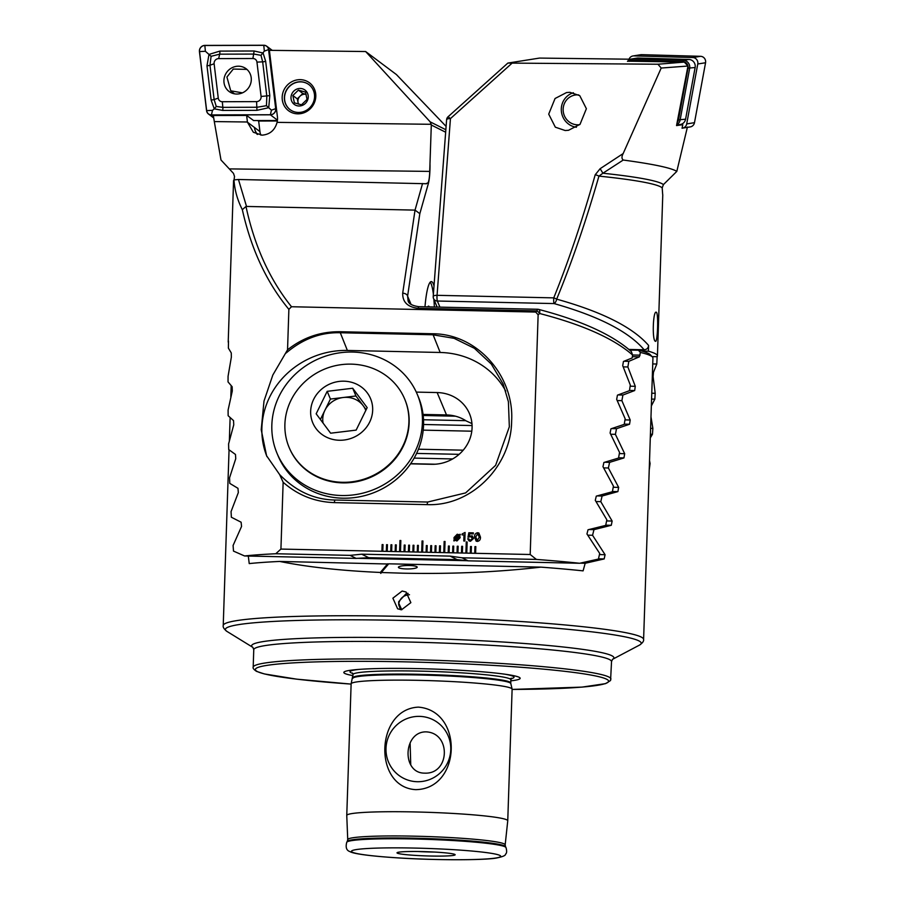 <?xml version="1.0" encoding="UTF-8"?>
<svg xmlns="http://www.w3.org/2000/svg" width="905" height="905" viewBox="0 0 905 905"><rect width="100%" height="100%" fill="white"/><g stroke="black" fill="none" stroke-linecap="round" stroke-linejoin="round"><path stroke-width="1.36" d="M408.11 593.409L406.526 593.228L398.675 601.712L398.698 604.721L400.587 609.699M402.148 591.033L392.883 598.182L397.634 608.805L401.526 609.766L410.859 602.651L406.062 592.006L402.148 591.033M401.775 609.766L398.8 603.33C400.236 598.024 403.811 595.162 409.49 594.721M410.746 764.906L410.112 742.926M419.468 716.375A32.784 32.297 -63.4 0 0 386.005 748.345A32.784 32.297 -63.4 0 0 417.296 781.716A32.784 32.297 -63.4 0 0 450.758 749.747A32.784 32.297 -63.4 0 0 419.468 716.375M424.581 773.13C401.582 773.356 403.087 731.749 425.95 731.862C451.369 732.801 449.966 774.488 424.581 773.13M418.438 707.133C375.315 708.988 372.894 787.214 415.7 789.646C461.358 789.036 463.835 710.866 418.438 707.133M510.827 680.843A88.215 6.38 -178.1 0 0 519.119 677.279A88.215 6.38 -178.1 0 0 507.615 674.598A88.215 6.38 -178.1 0 0 356.593 669.587A88.215 6.38 -178.1 0 0 344.862 673.478A88.215 6.38 -178.1 0 0 352.961 675.605M507.75 820.778L512.117 689.203A80.545 5.826 -178.1 0 0 512.106 689.09A80.545 5.826 -178.1 0 0 511.178 688.264A80.545 5.826 -178.1 0 0 426.334 680.537A80.545 5.826 -178.1 0 0 351.14 683.75A80.545 5.826 -178.1 0 0 351.129 683.863L346.762 815.439A80.545 5.826 -178.1 0 0 346.762 815.473A80.545 5.826 -178.1 0 1 421.187 812.102A80.545 5.826 -178.1 0 1 506.811 819.851A80.545 5.826 -178.1 0 1 507.75 820.778A80.545 5.826 -178.1 0 1 507.75 820.812L505.171 844.851A78.758 5.702 -178.1 0 0 504.255 843.913A78.758 5.702 -178.1 0 0 420.316 836.322A78.758 5.702 -178.1 0 0 347.735 839.636L346.762 815.473M397.352 853.166A29.084 2.104 -178.1 0 0 428.868 855.983A29.084 2.104 -178.1 0 0 455.125 854.671A29.084 2.104 -178.1 0 0 454.796 854.422A29.084 2.104 -178.1 0 0 424.49 851.639A29.084 2.104 -178.1 0 0 397.035 852.748A29.084 2.104 -178.1 0 0 397.352 853.166M417.861 851.503A26.845 1.946 -178.1 0 0 434.423 852.058M540.885 567.13L388.709 563.815L381.344 572.503L402.748 573.193C451.618 574.155 497.671 572.141 540.885 567.13A210.299 15.215 1.9 0 1 583.092 570.863L585.184 563.272L604.155 558.939L605.083 554.708L592.56 535.274L593.974 529.651L611.282 525.285L612.142 521.054L600.784 501.642L602.097 496.019L617.877 491.607L618.658 487.388L608.375 467.987L609.597 462.365L623.952 457.93L624.676 453.699L615.4 434.332L616.52 428.699L629.541 424.241L630.208 420.01L621.882 400.655L622.923 395.033L634.677 390.541L635.287 386.311L627.866 366.978L628.817 361.344L639.36 356.83L640.412 352.464A210.299 15.215 1.9 0 1 652.415 356.966A210.299 15.215 1.9 0 1 652.935 358.097L643.602 639.45A210.299 15.215 1.9 0 0 401.311 616.373A210.299 15.215 1.9 0 0 223.23 625.513L229.055 449.876M409.264 565.501A9.401 1.742 -0.4 0 0 398.404 567.299A9.401 1.742 -0.4 0 0 406.334 568.951A9.401 1.742 -0.4 0 0 417.194 567.152A9.401 1.742 -0.4 0 0 409.264 565.501M629.608 350.043L638.444 350.235A208.06 15.057 1.9 0 1 650.265 354.681L652.415 356.966M624.088 361.242L628.817 361.344M640.412 352.464L638.444 350.235M248.287 555.93L249.226 563.589A210.299 15.215 1.9 0 1 279.702 561.439C307.27 567.005 340.812 570.682 380.338 572.458L380.813 573.408L381.344 572.503M279.702 561.439L388.539 564.019M380.338 572.458L387.691 563.792M597.21 495.906L602.097 496.019M596.056 501.54L600.784 501.642M589.053 529.538L593.974 529.651M587.798 535.172L592.56 535.274M423.563 424.49L472.071 425.554M611.723 428.597L616.52 428.699M423.201 430.135L471.788 431.199M610.728 434.23L615.4 434.332M414.139 458.1L452.624 458.937M604.755 462.263L609.597 462.365M410.655 463.677L435.215 464.22M603.68 467.885L608.375 467.987M623.24 366.876L627.866 366.978M618.149 394.931L622.923 395.033M617.244 400.553L621.882 400.655M356.955 558.294L467.478 560.704M580.207 563.159L585.184 563.272M365.79 410.451A22.376 20.872 -22.7 0 0 363.165 405.666L366.163 409.682M289.227 447.692A62.637 58.452 -22.7 0 0 289.351 447.975A62.637 58.452 -22.7 0 0 295.98 459.582A62.637 58.452 -22.7 0 0 376.152 474.593A62.637 58.452 -22.7 0 0 404.92 399.614A62.637 58.452 -22.7 0 0 404.807 399.331M296.388 391.333A62.637 58.452 -22.7 0 0 289.114 447.409A62.637 58.452 -22.7 0 0 295.743 459.016A62.637 58.452 -22.7 0 0 381.989 470.249A62.637 58.452 -22.7 0 0 404.682 399.048A62.637 58.452 -22.7 0 0 398.053 387.442A62.637 58.452 -22.7 0 0 359.647 364.873A65.827 65.827 0 0 0 296.388 391.333M324.114 387.216A31.324 29.22 -22.7 0 0 316.083 428.619A31.324 29.22 -22.7 0 0 359.206 434.23A31.324 29.22 -22.7 0 0 367.249 392.827A31.324 29.22 -22.7 0 0 324.114 387.216M352.701 388.245L367.17 407.635L356.14 430.113L330.63 433.201L316.162 413.811L327.191 391.333L352.701 388.245L355.937 395.971L363.165 405.666A22.376 20.872 -22.7 0 0 343.176 397.51L355.937 395.971M320.393 419.49L330.427 399.06L327.191 391.333M330.427 399.06L343.176 397.51A22.376 20.872 -22.7 0 0 324.906 410.293A22.376 20.872 -22.7 0 0 323.062 423.065M285.018 467.252A76.065 70.975 157.3 0 1 276.964 453.156A76.065 70.975 157.3 0 1 311.897 362.102A76.065 70.975 157.3 0 1 409.252 380.338A76.065 70.975 157.3 0 1 417.307 394.433A76.065 70.975 157.3 0 1 382.363 485.476A76.065 70.975 157.3 0 1 285.018 467.252M417.307 394.433L418.427 397.103A76.065 70.975 157.3 0 1 383.482 488.157A76.065 70.975 157.3 0 1 286.138 469.921A76.065 70.975 157.3 0 1 278.084 455.826L276.964 453.156M247.416 121.994L214.304 121.587L213.331 115.523L246.624 115.433L247.45 122.209L253.355 132.266L262.043 135.162C269.86 134.517 274.86 130.252 277.077 122.367A15.657 14.774 -53.1 0 0 277.416 116.79L269.396 50.329L365.654 51.54L396.435 74.572L446.097 126.395L396.379 74.527M300.279 81.767A15.657 14.774 -53.1 0 0 285.347 92.48A15.657 14.774 -53.1 0 0 290.064 109.629A15.657 14.774 -53.1 0 0 298.661 112.458A15.657 14.774 -53.1 0 0 313.583 101.745A15.657 14.774 -53.1 0 0 308.865 84.584A15.657 14.774 -53.1 0 0 300.279 81.767M298.096 113.849A17.455 16.46 126.9 0 1 282.19 96.801A17.455 16.46 126.9 0 1 299.894 79.651A17.455 16.46 126.9 0 1 315.788 96.711A17.455 16.46 126.9 0 1 298.096 113.849M430.214 282.19A40.273 6.233 -88.8 0 1 433.382 294.283M433.891 299.363A40.273 6.233 -88.8 0 1 434.355 307.01M436.561 307.055A40.273 6.233 91.2 0 0 436.504 305.585M434.015 285.867A40.273 6.233 91.2 0 0 431.334 281.579A40.273 6.233 91.2 0 0 424.988 306.806M365.654 51.54L430.192 121.87L431.3 125.014L429.717 171.407L229.304 168.896L233.479 173.375L234.508 176.43L234.09 179.824M471.415 546.53L470.521 546.507L470.306 553.204L471.188 553.215L471.415 546.53L470.521 546.507L470.306 553.204L466.765 553.125L467.138 541.971L466.256 541.948L465.883 553.102L466.765 553.125M471.188 553.215L475.611 553.317L475.826 546.62L474.944 546.609L474.729 553.294L474.944 546.609L475.826 546.631M475.611 553.317L530.194 554.505L536.405 559.426A210.299 15.215 1.9 0 1 579.675 563.272L598.443 559.052L599.698 553.441L586.949 533.961L588.024 529.764L605.694 525.398L606.848 519.787L595.286 500.341L596.282 496.132L612.38 491.732L613.443 486.121L602.979 466.686L603.895 462.489L618.556 458.054L619.54 452.432L610.094 433.031L610.943 428.823L624.246 424.366L625.151 418.744L616.667 399.365L617.448 395.157L629.473 390.666L630.299 385.044L622.719 365.688L623.443 361.48L632.176 357.939L632.595 355.009C613.658 338.493 582.673 324.669 539.64 313.515L538.136 314.804L530.194 554.505M228.479 342.622A210.299 15.215 1.9 0 1 228.218 341.819A210.299 15.215 1.9 0 1 228.501 341.072L228.377 348.108L231.261 352.927L231.352 357.147L228.071 376.276L228.037 381.91L232.155 386.752L232.291 390.983L228.094 410.089L228.151 415.723L233.535 420.599L233.75 424.83L228.592 443.914L228.716 449.559L235.47 454.457L235.753 458.688L229.565 477.75L229.78 483.394L237.97 488.315L238.332 492.558L231.058 511.597L231.363 517.241L241.115 522.208L241.556 526.439L233.094 545.455L233.49 551.1L244.565 555.964A210.299 15.215 1.9 0 1 275.776 553.747L280.923 549.075L283.141 482.252C297.7 495.126 314.725 501.913 334.216 502.614L427.024 504.628C471.98 506.551 511.404 465.464 511.642 420.904C514.266 376.469 477.716 333.798 432.692 333.753L339.884 331.728C320.381 331.558 302.926 337.588 287.541 349.828L288.876 309.363L291.501 306.738L535.692 312.067L538.136 314.804M280.923 549.075L382.792 551.292L383.019 544.595L382.136 544.584L381.91 551.269L382.136 544.584L383.019 544.606M382.792 551.292L387.216 551.383L387.442 544.697L386.559 544.674L386.333 551.371L386.559 544.674L387.442 544.697M387.216 551.383L391.639 551.484L391.854 544.787L390.971 544.776L390.756 551.462L390.971 544.776L391.854 544.799M391.639 551.484L396.051 551.575L396.277 544.889L395.394 544.867L395.168 551.564M396.051 551.575L400.474 551.677L400.847 540.523L399.965 540.511L399.591 551.654L399.965 540.511L400.847 540.534M400.474 551.677L404.897 551.767L405.112 545.082L404.23 545.059L404.015 551.756L404.23 545.059M404.897 551.767L409.32 551.869L409.535 545.183L408.653 545.161L408.427 551.846L408.653 545.161L409.535 545.183M409.32 551.869L413.732 551.971L413.958 545.274L413.076 545.251L412.85 551.948L413.076 545.251L413.958 545.274M413.732 551.971L418.155 552.061L418.37 545.376L417.488 545.353L417.273 552.039L417.488 545.353L418.37 545.376M418.155 552.061L422.578 552.163L422.94 541.009L422.058 540.986L421.685 552.14L422.058 540.986L422.94 541.009M422.578 552.163L426.99 552.254L427.217 545.568L426.334 545.545L426.108 552.231M426.99 552.254L431.414 552.355L431.64 545.658L430.746 545.636L430.531 552.333L430.746 545.636M431.414 552.355L435.837 552.446L436.052 545.76L435.169 545.738L434.943 552.423L435.169 545.738L436.052 545.76M435.837 552.446L440.249 552.548L440.475 545.851L439.592 545.828L439.366 552.525L439.592 545.828L440.475 545.851M440.249 552.548L444.672 552.638L445.045 541.484L444.151 541.473L443.789 552.616L444.151 541.473M444.672 552.638L449.095 552.74L449.31 546.043L448.428 546.032L448.201 552.717L448.428 546.032L449.31 546.054M449.095 552.74L453.507 552.831L453.733 546.145L452.851 546.122L452.624 552.808L452.851 546.122L453.733 546.145M453.507 552.831L457.93 552.932L458.156 546.235L457.263 546.224L457.048 552.91L457.263 546.224L458.156 546.247M457.93 552.932L462.353 553.023L462.568 546.337L461.686 546.315L461.471 553.012L461.686 546.315M462.353 553.023L465.883 553.102L466.256 541.948M473.62 538.385L470.498 541.269L469.084 540.941L467.704 538.803L470.51 540.24L472.478 538.452L470.645 536.575L467.987 537.276L468.824 532.762L473.36 532.864L473.326 533.893L469.616 533.803L469.186 536.088L472.229 535.862L473.62 538.385M470.51 540.24L469.672 540.047L470.51 540.24L472.489 538.452L470.645 536.575L471.584 536.789M465.08 532.445L464.797 541.032L463.779 541.009L463.982 534.946L462.059 534.9L462.082 533.984L465.08 532.445M454.887 540.183L453.767 540.738L454.559 539.787L454.027 537.536L457.251 534.222L459.344 535.036L460.396 534.584L459.672 535.421L460.147 537.672L456.968 540.975L454.898 540.183M458.654 534.538L459.344 535.036L460.045 534.244M480.465 537.14C480.589 539.584 479.56 541.009 477.365 541.416L476.154 541.133L474.571 537.016C474.446 534.572 475.464 533.147 477.659 532.728L478.869 533L480.465 537.14M260.866 135.117A13.869 13.077 126.9 0 1 259.939 131.587L258.694 121.304L257.699 120.546M229.304 168.896L220.99 159.993L214.304 121.587M431.278 124.302L277.077 122.367M253.626 120.557L246.624 115.433M257.552 134.449A13.869 13.077 126.9 0 1 254.452 127.469A15.657 14.774 -53.1 0 0 257.111 134.302M283.141 482.252L279.645 474.593L266.59 455.758L261.217 429.728L264 401.073L272.812 375.055L287.541 349.828M288.876 309.363C266.647 282.383 251.126 249.135 242.325 209.643C237.461 200.107 234.678 190.197 233.976 179.903A210.299 15.215 -178.1 0 0 233.558 180.808L228.218 341.819M535.692 312.067L537.027 310.89L418.201 308.3C407.669 307.134 402.51 302.1 402.702 293.197L415.033 210.118L246.522 206.442L238.456 179.495L425.836 183.726L428.088 182.81A4.48 3.801 15.8 0 1 428.291 183.772L419.83 213.659L407.601 296.139L408.087 300.675C408.596 303.695 412.16 305.698 418.766 306.671L537.604 309.261A4.48 0.69 -88.8 0 1 537.649 309.272A4.48 0.69 -88.8 0 0 537.027 310.89A4.48 1.821 48.6 0 1 539.64 313.515A4.48 2.048 -75.5 0 0 538.622 309.397L538.622 309.397A4.48 4.48 0 0 0 537.604 309.261M426.459 183.772L425.836 183.726M422.556 183.511L415.033 210.118L419.83 213.659M429.717 171.407C429.581 176.792 429.038 180.593 428.088 182.81M238.456 179.495L233.976 179.903M242.325 209.643L245.99 206.498C254.543 246.205 269.713 279.622 291.501 306.738M275.776 553.747L350.111 555.365L356.14 558.396L368.731 557.695L457.127 559.618L468.1 560.829L579.675 563.272M244.565 555.964L356.14 558.396M538.622 309.397C581.406 320.619 612.312 334.68 631.339 351.581L632.595 355.009L640.073 355.145M410.542 463.835L431.708 464.299A38.033 35.487 -22.7 0 0 469.514 413.743A38.033 35.487 -22.7 0 0 437.149 392.555L416.277 392.103M471.958 423.585L466.154 420.916A38.033 35.487 -22.7 0 0 446.504 414.931L423.042 414.422M279.645 474.593C295.788 491.189 314.205 499.662 334.884 500.024L427.692 502.037L465.623 492.908L495.623 465.328L509.334 426.798L508.406 401.752L503.146 384.014L491.302 364.048L474.412 348.312L454.106 338.334L432.771 334.771L339.963 332.746C320.551 332.248 302.609 339.013 286.127 353.018M505.759 391.13A80.545 75.149 -22.7 0 0 440.181 352.475L347.373 350.45A80.545 75.149 -22.7 0 0 266.975 456.663M402.702 293.197A4.48 2.794 8.4 0 1 407.601 296.139L410.983 304.238M468.1 560.829L462.07 557.808L536.405 559.426M462.07 557.808L450.124 556.111L361.74 554.188L350.111 555.365M427.827 306.863A15.657 2.421 -88.8 0 1 428.201 306.32A15.657 2.421 -88.8 0 1 429.309 306.897M454.129 540.998L454.027 537.536L457.251 534.222L459.355 535.036M455.272 539.018L458.643 535.771L457.183 535.138L455.045 537.547L455.272 539.018L458.643 535.771L457.172 535.138M455.532 539.448L457.002 540.059L455.532 539.448L457.002 540.059L459.129 537.717L458.926 536.19L455.532 539.448L457.002 540.059L459.129 537.717L458.926 536.19M463.79 541.009L463.982 534.946M462.059 534.9L462.082 533.984M462.093 533.995L465.08 532.457M469.095 540.941L467.704 538.803L468.847 538.837M467.998 537.276L468.824 532.762L473.36 532.864M469.197 536.099L472.229 535.862M476.166 541.145L474.571 537.016C474.446 534.572 475.476 533.147 477.659 532.728L478.869 533M477.421 540.387L476.697 540.228L477.421 540.387L479.333 537.118L477.636 533.758L475.702 537.038L477.41 540.387L479.333 537.118L477.625 533.758L478.349 533.916M431.64 545.658L430.757 545.647M427.217 545.568L426.334 545.545L426.119 552.231M445.045 541.495L444.163 541.473M467.138 541.971L466.256 541.959M462.568 546.337L461.697 546.315M405.112 545.082L404.241 545.07M396.277 544.889L395.406 544.878L395.18 551.564M290.143 109.697A15.657 14.774 126.9 0 1 286.353 90.681A15.657 14.774 126.9 0 1 304.306 82.389A15.657 14.774 126.9 0 1 308.944 84.64M301.489 104.799L307.044 99.414L305.494 92.084L298.39 90.138L292.835 95.523L294.385 102.853L301.489 104.799M302.293 88.747A8.948 8.439 126.9 0 1 307.824 99.471A8.948 8.439 126.9 0 1 296.942 105.704A8.948 8.439 126.9 0 1 291.421 94.98A8.948 8.439 126.9 0 1 302.293 88.747M306.173 94.38L302.836 93.464L300.053 96.156A6.708 6.335 126.9 0 1 306.173 94.38M300.053 96.156L297.281 98.849L298.05 102.514A6.708 6.335 126.9 0 1 300.053 96.156M298.627 104.143A6.708 6.335 126.9 0 1 298.05 102.514L298.379 104.075M297.281 98.849L292.835 95.523M302.836 93.464L298.39 90.138M246.918 69.391L233.286 69.052L226.917 77.027L230.741 90.805L242.438 92.853M258.344 121.032L277.349 120.987M238.343 66.201A14.209 13.394 -53.1 0 0 224.802 75.918A14.209 13.394 -53.1 0 0 229.078 91.484A14.209 13.394 -53.1 0 0 236.872 94.041A14.209 13.394 -53.1 0 0 250.414 84.323A14.209 13.394 -53.1 0 0 246.137 68.757A14.209 13.394 -53.1 0 0 238.343 66.201M232.811 92.491A14.209 13.394 -53.1 0 0 233.411 93.588M218.263 98.102A4.48 4.22 -53.1 0 0 222.313 101.722L256.59 101.62A4.48 4.22 -53.1 0 0 261.093 96.462L256.952 62.128A4.48 4.22 -53.1 0 0 252.902 58.52L218.637 58.61A4.48 4.22 -53.1 0 0 214.123 63.769L218.263 98.102L214.134 99.584L216.261 106.451L222.845 107.356L222.313 101.722M206.566 110.648A5.373 5.068 -53.1 0 0 211.431 114.992L270.369 114.822A5.373 5.068 -53.1 0 0 275.776 108.634L268.649 49.583A5.373 5.068 -53.1 0 0 263.796 45.25L204.858 45.408A5.373 5.068 -53.1 0 0 199.439 51.596L206.566 110.648M253.457 120.557L277.416 120.501M275.697 108.657L268.57 49.594A5.283 4.978 -53.1 0 0 263.785 45.34L204.847 45.499A5.283 4.978 -53.1 0 0 199.53 51.585L206.657 110.636A5.283 4.978 -53.1 0 0 211.431 114.901L270.369 114.743A5.283 4.978 -53.1 0 0 275.697 108.657L271.455 110.172L270.369 114.743M216.261 106.451L214.27 108.838L211.137 100.127L206.985 65.793L208.987 54.424L219.847 51.099L254.124 50.997L263.106 53.022L265.663 61.291L269.803 95.625L268.74 107.695L256.952 110.331L222.675 110.421L214.27 108.838L212.517 110.331L211.431 114.901M222.675 110.421A3.134 0.848 -90.2 0 0 222.845 107.356L257.111 107.254L266.466 105.681L271.455 110.172M266.466 105.681L266.817 96.168L262.665 61.834L261.002 55.318L253.954 54.074L219.689 54.164L211.08 56.302L205.39 51.28L199.53 51.585M261.002 55.318L264.328 51.121L263.785 45.34M211.08 56.302L209.983 65.251L214.123 63.769M623.24 160.038L602.911 173.228L600.151 168.681L623.16 153.567C621.577 156.52 621.599 158.68 623.24 160.038C651.249 163.828 668.659 167.357 675.492 170.649L676.804 171.407L687.415 127.051M687.981 66.031L661.204 68.045L657.935 64.232L684.304 62.094L687.981 66.031L676.544 125.569L682.789 124.698L682.053 128.25L683.807 127.933M623.16 153.567L661.204 68.045M656.329 312.259C658.659 312.87 657.641 343.459 655.367 341.253L655.367 341.253C651.985 340.597 653.003 310.03 656.329 312.259L656.012 312.248M433.257 296.716A4.48 4.174 -22.7 0 0 433.552 298.537L433.552 298.537A4.48 4.174 -22.7 0 0 437.353 301.026L439.909 307.123M663.433 184.586L662.2 187.855A210.299 15.215 -178.1 0 0 660.492 186.758A210.299 15.215 -178.1 0 0 598.94 176.113C585.818 221.668 571.722 262.688 556.666 299.148C602.13 311.84 632.765 327.271 648.591 345.416C648.274 348.108 646.792 349.556 644.134 349.771C628.726 331.637 598.703 316.241 554.052 303.571A4.48 2.195 -74.5 0 0 556.666 299.148A4.48 1.188 22 0 0 553.747 297.869C568.51 261.375 582.334 220.345 595.207 174.767A4.48 1.29 15.8 0 1 598.94 176.113L602.911 173.228A211.612 15.306 1.9 0 1 661.894 183.636A211.612 15.306 1.9 0 1 663.433 184.586L676.804 171.407M648.591 345.416L648.399 351.208A210.299 15.215 1.9 0 1 654.96 353.516A210.299 15.215 1.9 0 1 657.426 355.959A210.299 15.215 1.9 0 1 657.143 356.706L656.792 364.025L653.467 372.294L653.105 376.684L655.197 393.302L654.847 399.15L651.351 405.938M565.184 130.524L568.532 130.286L580.026 124.336L586.383 108.713L579.754 95.647L569.912 92.321L566.564 92.548L555.059 98.498L548.713 114.132L555.331 127.186L565.184 130.524M684.304 62.094L627.663 61.167M629.032 59.198L539.504 58.078L507.852 63.079L657.935 64.232M600.151 168.681L595.207 174.767M511.947 63.282L450.441 118.6L448.077 116.756L507.852 63.079M679.531 124.596L682.789 124.698M650.989 416.877L652.878 428.416L652.448 434.276L650.288 437.93M649.53 460.577L650.095 463.53L649.224 469.921M657.426 355.959L662.765 194.937A210.299 15.215 -178.1 0 0 662.664 194.417L662.2 187.855M433.224 296.625A4.48 1.459 -175.7 0 1 433.212 296.467A4.48 1.459 -175.7 0 1 437.058 295.324A4.48 0.69 91.2 0 0 436.991 296.467A4.48 0.69 91.2 0 0 437.353 301.026L554.052 303.571A4.48 0.69 91.2 0 1 553.747 297.869L437.058 295.324L450.441 118.6A4.48 1.459 -175.7 0 0 446.606 119.743A4.48 4.48 0 0 1 448.077 116.756L448.043 116.858M648.399 351.208L641.747 351.061M628.907 349.443L644.134 349.771M657.143 356.706L652.064 356.604M656.792 364.025L652.743 363.934M652.878 428.416L650.605 428.37M652.448 434.276L650.412 434.23M650.095 463.53L649.439 463.507M655.197 393.302L651.77 393.223M654.847 399.15L651.577 399.082M578.691 94.923A14.989 14.401 -99 0 0 574.03 95.263A14.989 14.401 -99 0 0 563.419 112.593A14.989 14.401 -99 0 0 579.686 124.664M573.408 92.74A17.67 16.98 -99 0 0 561.36 111.1A17.67 16.98 -99 0 0 576.428 127.243M627.493 61.382A6.708 6.448 81 0 1 632.64 58.916L683.411 60.341A6.708 6.448 81 0 1 689.655 68.384L680.108 120.06A6.708 6.448 81 0 1 676.714 124.732M631.498 58.983L636.962 58.124A6.708 6.448 81 0 1 638.104 58.044L688.886 59.47A6.708 6.448 81 0 1 695.131 67.513L685.583 119.2A6.708 6.448 81 0 1 680.289 124.483L676.646 125.06M677.144 122.526A5.373 5.159 -99 0 0 678.479 119.856L688.026 68.169A5.373 5.159 -99 0 0 683.026 61.732L632.256 60.307A5.373 5.159 -99 0 0 629.009 61.404M628.771 60.137A5.373 5.159 81 0 1 632.991 55.952L640.774 54.719A5.373 5.159 81 0 1 641.69 54.662L700.561 56.314A5.373 5.159 81 0 1 705.561 62.75L694.486 122.673A5.373 5.159 81 0 1 690.255 126.904L682.472 128.137A5.373 5.159 81 0 1 682.065 128.193M632.991 55.952A5.373 5.159 81 0 1 633.907 55.895L692.778 57.547A5.373 5.159 81 0 1 697.778 63.984L686.703 123.906A5.373 5.159 81 0 1 682.472 128.137M505.171 844.851L505.51 846.639A79.233 5.735 -178.1 0 0 504.651 845.96A79.233 5.735 -178.1 0 0 422.069 838.392A79.233 5.735 -178.1 0 0 347.282 841.39L347.735 839.636M351.117 684.09A176.747 12.783 -178.1 0 1 257.416 671.578A176.747 12.783 -178.1 0 1 405.01 661.849A176.747 12.783 -178.1 0 1 606.565 679.191A176.747 12.783 -178.1 0 1 512.106 689.429L581.994 687.11L605.592 683.626L610.57 680.503L611.531 661.589A178.975 12.953 -178.1 0 0 609.427 659.507A178.975 12.953 -178.1 0 0 405.327 641.95A178.975 12.953 -178.1 0 0 253.762 649.722L252.902 647.392M639.53 645.073A208.06 15.057 1.9 0 0 401.526 620.411A208.06 15.057 1.9 0 0 226.929 631.396L252.925 647.414A181.215 13.111 1.9 0 1 405.112 637.912A181.215 13.111 1.9 0 1 612.515 659.338L639.53 645.073C642.573 642.98 643.93 641.113 643.602 639.45M610.943 679.089A178.975 12.953 -178.1 0 0 608.85 677.008A178.975 12.953 -178.1 0 0 418.574 659.79A178.975 12.953 -178.1 0 0 253.185 667.223C252.687 668.139 253.796 669.519 256.488 671.352L264.328 673.931L296.75 679.169L351.117 684.101M359.421 669.361A82.038 5.939 -178.1 0 0 350.993 672.754A82.038 5.939 -178.1 0 0 352.735 673.411M511.212 678.671A82.038 5.939 -178.1 0 0 513.044 676.284A82.038 5.939 -178.1 0 0 504.798 674.18M509.945 678.739L511.642 678.218L510.861 679.791A78.973 5.713 -178.1 0 0 509.934 678.863A78.973 5.713 -178.1 0 0 425.984 671.272A78.973 5.713 -178.1 0 0 353.007 674.553L351.14 683.75M510.861 679.791L510.759 682.97A78.973 5.713 -178.1 0 0 509.832 682.053A78.973 5.713 -178.1 0 0 425.87 674.463A78.973 5.713 -178.1 0 0 352.893 677.732M510.759 682.97L510.816 683.558A79.063 5.724 -178.1 0 0 509.9 682.755A79.063 5.724 -178.1 0 0 426.617 675.164A79.063 5.724 -178.1 0 0 352.803 678.32M505.103 846.82A79.719 5.769 -178.1 0 0 422.024 839.195A79.719 5.769 -178.1 0 0 346.762 842.216C345.416 847.34 346.457 850.462 349.896 851.582C352.543 853.415 366.412 855.87 398.336 857.917C436.391 860.395 484.673 860.225 496.336 858.053C502.716 856.764 505.771 855.463 505.499 854.173C506.834 853.302 506.992 851.085 505.974 847.499A79.719 5.769 -178.1 0 0 505.103 846.82M499.832 855.406A74.674 5.407 -178.1 0 0 414.671 848.076A74.674 5.407 -178.1 0 0 352.317 852.182A74.674 5.407 -178.1 0 0 437.477 859.512A74.674 5.407 -178.1 0 0 499.832 855.406M632.357 356.672L639.36 356.83M606.61 520.929L612.142 521.054M605.739 525.16L611.282 525.285M423.506 419.75L465.77 420.667M624.292 424.128L629.541 424.241M423.178 415.497L455.532 416.198M624.97 419.897L630.208 420.01M418.438 449.208L463.213 450.181M619.337 453.586L624.676 453.699M416.583 453.416L459.106 454.333M618.601 457.817L623.952 457.93M613.228 487.263L618.658 487.388M612.425 491.494L617.877 491.607M630.129 386.197L635.287 386.311M629.507 390.428L634.677 390.541M599.438 554.595L605.083 554.708M598.499 558.815L604.155 558.939M429.999 164.495A17.896 2.772 -88.8 0 1 428.291 183.772M445.656 132.221L431.3 125.014M430.192 121.87L445.848 129.732M446.504 414.931L437.149 392.555M339.884 331.716L347.373 350.45M432.692 333.753L440.181 352.475M427.024 504.628L427.692 502.037M334.216 502.614L334.884 500.024M418.201 308.3A4.48 0.69 -88.8 0 1 418.766 306.671M368.731 557.695L361.74 554.188M457.127 559.618L450.124 556.111M259.939 131.587L247.45 122.209M213.49 116.541L211.431 114.992M269.656 50.341L268.649 49.583M276.489 109.177L275.776 108.634M277.45 120.139L270.369 114.822M212.517 110.331L206.657 110.636M205.39 51.28L204.847 45.499M264.328 51.121L268.57 49.594M206.985 65.793A3.134 0.747 -6.9 0 0 209.983 65.251L214.134 99.584L211.137 100.127M219.847 51.099A3.134 0.848 -90.2 0 1 219.689 54.164L218.637 58.61M254.124 50.997L252.902 58.52M265.663 61.291A3.134 0.747 -6.9 0 1 262.665 61.834L256.952 62.128M269.803 95.625L261.093 96.462M256.952 110.331L256.59 101.62M653.467 372.294L652.46 372.272M653.105 376.684L652.313 376.661M695.131 67.513L688.026 68.169M678.479 119.856L685.583 119.2M638.104 58.044L632.64 58.916L632.256 60.307M683.026 61.732L683.411 60.341L688.886 59.47M633.907 55.895L641.69 54.662M686.703 123.906L694.486 122.673M697.778 63.984L705.561 62.75M692.778 57.547L700.561 56.314M253.762 649.722L253.185 667.223M347.282 841.39L346.762 842.216M229.361 440.531L230.119 417.884M230.82 396.831L231.182 385.892M505.51 846.639L505.974 847.499M510.816 683.558L512.106 689.09M353.007 674.553L352.475 673.015M226.929 631.396C224.021 629.099 222.788 627.142 223.23 625.513M611.531 661.589L612.549 659.315M289.351 447.975L289.114 447.409M404.92 399.614L404.682 399.048M230.741 90.805L234.44 93.815M213.716 117.955L208.478 114.019M272.269 50.375L266.737 46.212M446.606 119.743L433.212 296.467A4.48 4.48 0 0 0 433.552 298.537L437.115 307.067"/></g></svg>
